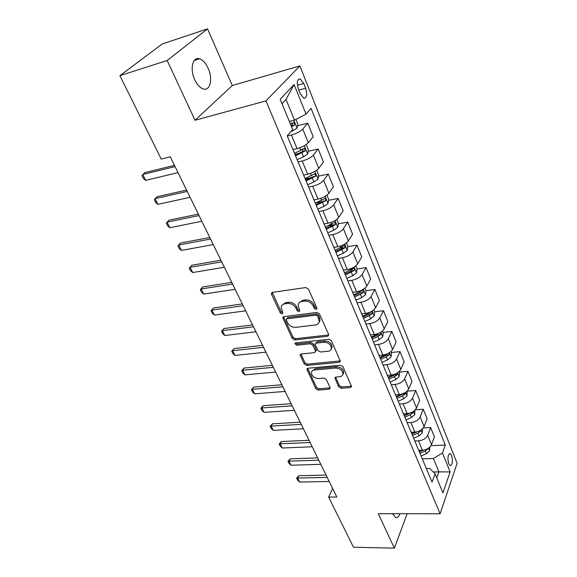 <?xml version="1.0" encoding="UTF-8"?>
<svg xmlns="http://www.w3.org/2000/svg" width="577" height="577" viewBox="0 0 577 577"><rect width="100%" height="100%" fill="white"/><g stroke="black" fill="none" stroke-linecap="round" stroke-linejoin="round"><path stroke-width="0.87" d="M316.131 309.488L316.997 308.695L316.888 308.075L308.45 289.077L305.752 287.541L272.568 292.359L271.428 293.404L271.594 294.385L280.256 312.878L282.074 313.917L282.874 313.196L281.15 307.173C281.518 305.305 282.744 304.194 284.843 303.834L287.57 303.466C291.262 303.322 294.068 304.923 295.979 308.277L297.076 310.671L298.915 311.724L299.744 310.974L298.057 305.002C298.417 303.055 299.694 301.886 301.886 301.504L304.678 301.129C308.45 300.978 311.284 302.6 313.188 305.99L314.27 308.421L316.131 309.488M392.533 513.718L395.613 517.562C397.38 518.038 398.83 516.761 399.962 513.725M208.146 68.252C205.765 63.131 202.902 59.994 199.541 58.818C192.675 56.308 189.638 69.146 194.752 79.741C197.154 84.769 199.981 87.834 203.234 88.945C210.187 91.397 213.086 78.717 208.146 68.252M451.618 455.505L450.197 453.623C447.831 454.539 447.341 457.95 448.74 463.843L450.147 465.697C452.519 464.766 453.01 461.369 451.618 455.505M338.685 386.842L341.202 388.285L350.34 387.571L351.581 386.54L342.947 366.705L340.38 365.234L308.031 368.234L306.885 369.208L315.77 388.66L318.244 390.081L328.977 389.244L330.159 388.263L330.022 387.528L326.351 379.522L323.834 378.079L318.475 378.534C314.169 378.18 311.811 376.197 311.4 372.591C311.674 371.083 312.705 370.218 314.508 369.987L335.792 368.039C340.127 368.357 342.522 370.326 342.976 373.946C342.709 375.555 341.613 376.485 339.687 376.716L336.117 377.026L334.905 378.043L338.685 386.842L339.377 385.523L341.887 386.965L351.552 386.121M378.296 513.703L394.343 548.15L353.485 547.241L328.638 497.078L336.809 496.999L170.28 156.814L161.235 159.093L119.908 75.666L167.179 60.491L195.019 120.261L265.947 100.896L440.121 513.768L378.296 513.703M327.484 336.29L328.717 335.194L328.58 334.371L319.492 313.931L316.845 312.417L283.913 316.636L282.773 317.66L292.258 338.49L294.811 339.954L327.484 336.29L328.717 334.876M331.422 340.762L340.336 361.289L339.103 362.356L306.719 365.421L304.202 363.979L300.22 354.963L301.367 353.975L314.393 352.641L315.576 351.617L315.431 350.802L312.885 345.234L310.318 343.762L296.722 345.234L294.833 343.618L295.64 342.918L328.811 339.269L331.422 340.762M298.432 89.132L300.372 93.964L303.776 98.292C306.885 98.119 307.505 94.758 305.622 88.223L303.711 83.427L300.249 79.006C297.126 79.164 296.52 82.54 298.432 89.132M265.947 100.896L299.903 65.929L457.092 463.302L440.121 513.768M294.104 84.559L306.019 114.138L294.515 120.124L286.019 99.432L294.104 84.559L280.17 99.302L292.676 129.536L287.209 135.847L432.036 482.156L435.058 473.724L429.771 468.423L426.331 468.51M431.019 445.646L445.3 445.083L311.046 108.339L306.019 114.138M445.3 445.083L442.48 452.967L450.11 471.921L442.97 492.859L435.058 473.724M195.019 120.261L232.293 85.519L207.547 28.85L167.179 60.491M207.547 28.85L162.216 43.989L119.908 75.666M394.343 548.15L407.16 513.732M232.293 85.519L299.903 65.929M332.648 488.503L328.638 497.078M286.019 99.432L282.002 103.73M294.515 120.124L289.329 121.451M433.327 471.986L438.895 471.856L433.406 458.491L422.292 458.845M423.338 427.903L430.651 427.535L434.423 436.868L431.495 444.687C429.872 447.875 426.836 449.714 422.393 450.197L418.729 450.334M430.651 427.535L427.672 435.318C426.028 438.491 422.97 440.338 418.505 440.85L414.827 441.008M415.382 409.749L423.273 409.259L427.131 418.815L424.102 426.562C422.429 429.728 419.356 431.574 414.87 432.108L411.185 432.288M423.273 409.259L420.186 416.962C418.491 420.114 415.39 421.967 410.889 422.523L407.182 422.725M407.189 391.156L415.707 390.528L419.667 400.33L416.522 407.989C414.805 411.127 411.682 412.988 407.16 413.565L403.446 413.788M415.707 390.528L412.512 398.144C410.766 401.267 407.622 403.135 403.078 403.741L399.349 403.987M399.371 372.064L407.953 371.328L412.014 381.375L408.754 388.941C406.987 392.05 403.821 393.925 399.262 394.553L395.512 394.819M407.953 371.328L404.643 378.851C402.84 381.945 399.652 383.82 395.072 384.477L391.314 384.772M391.35 352.482L400.005 351.638L404.167 361.938L400.791 369.417C398.967 372.49 395.757 374.372 391.156 375.057L387.383 375.375M400.005 351.638L396.565 359.06C394.718 362.118 391.48 364.008 386.857 364.722L383.07 365.061M383.128 332.41L391.848 331.443L396.118 342.01L392.62 349.381C390.744 352.424 387.484 354.314 382.839 355.05L379.039 355.418M391.848 331.443L388.285 338.757C386.381 341.779 383.092 343.676 378.433 344.447L374.61 344.844M374.697 311.811L383.481 310.722L387.859 321.562L384.232 328.818C382.299 331.825 378.988 333.722 374.307 334.523L370.477 334.948M383.481 310.722L379.781 317.92C377.82 320.899 374.487 322.803 369.785 323.639L365.933 324.086M355.937 300.184L361.801 297.573L365.45 294.724L366.034 290.664L374.891 289.445L379.385 300.574L375.62 307.714C373.629 310.678 370.275 312.59 365.551 313.448L361.685 313.931M374.891 289.445L371.054 296.52C369.028 299.456 365.645 301.374 360.899 302.269L357.026 302.781M357.048 268.976L366.07 267.605L370.686 279.037L366.784 286.048C364.729 288.962 361.317 290.88 356.557 291.811L352.662 292.344M366.07 267.605L362.089 274.544C360.005 277.436 356.564 279.362 351.782 280.321L347.873 280.891M347.816 246.704L357.012 245.167L361.75 256.909L357.697 263.783C355.583 266.646 352.121 268.579 347.311 269.574L343.387 270.173M357.012 245.167L352.879 251.961C350.729 254.803 347.239 256.743 342.406 257.775L338.468 258.402M338.324 223.826L347.7 222.116L352.576 234.183L348.364 240.905C346.186 243.718 342.666 245.658 337.812 246.725L333.859 247.389M347.7 222.116L343.409 228.752C341.187 231.543 337.646 233.49 332.77 234.594L328.803 235.293M328.558 200.32L338.136 198.416L343.142 210.821L338.771 217.385C336.521 220.14 332.943 222.095 328.053 223.234L324.065 223.97M338.136 198.416L333.679 204.893C331.386 207.619 327.779 209.574 322.86 210.756L318.865 211.528M318.511 176.158L328.291 174.045L333.441 186.804L328.904 193.194C326.575 195.892 322.947 197.853 318.006 199.072L313.989 199.88M328.291 174.045L323.661 180.341C321.295 183.01 317.631 184.972 312.669 186.234L308.637 187.085M308.161 151.311L318.172 148.981L323.473 162.101L318.756 168.311C316.347 170.943 312.655 172.912 307.671 174.218L303.625 175.098M318.172 148.981L313.354 155.083C310.909 157.68 307.188 159.656 302.182 161.005L298.121 161.928M297.508 125.75L307.75 123.175L313.21 136.684L308.306 142.699C305.817 145.26 302.067 147.236 297.04 148.628L292.965 149.594M307.75 123.175L302.752 129.075C300.22 131.599 296.434 133.583 291.385 135.025L287.288 136.028M436.767 477.857L438.895 471.856L450.11 471.921M294.97 154.384L297.876 153.706M305.262 179.014L310.621 177.86M316.117 202.794L322.529 201.517M328.421 225.636L333.08 224.785M340.055 248.002L342.839 247.533M351.054 269.892L352.194 269.719M343.192 373.932L343.474 373.398M433.406 458.491L442.48 452.967M316.896 308.233L315.042 307.173L313.96 304.743C312.063 301.353 309.229 299.737 305.464 299.889L304.678 301.129M299.088 302.846L302.68 300.271L305.464 299.889M282.203 305.067L285.651 302.608L288.377 302.233C292.063 302.088 294.861 303.69 296.773 307.036L297.869 309.431L299.694 310.484M272.25 292.438L281.071 311.645L282.824 312.691M283.567 316.723L293.037 337.228L295.583 338.692L328.219 335.006M317.739 316.189L315.886 315.129L287.007 318.785L286.199 319.507L287.461 322.615C289.344 325.868 292.099 327.447 295.734 327.354L315.417 324.988C317.667 324.635 318.973 323.459 319.326 321.468L317.739 316.189L318.497 314.927L316.65 313.874L315.886 315.129M286.56 318.937L287.808 317.545L316.65 313.874M319.131 322.291L320.084 320.206L319.622 317.458L318.865 318.72M318.497 314.927L319.622 317.458M300.978 354.062L304.945 362.695L307.462 364.137L340.322 360.913M315.569 351.256L316.319 350.333L316.174 349.525L313.636 343.957L311.068 342.486L297.494 343.971L296.722 345.234M295.691 342.911L297.494 343.971M328.14 351.234C330.044 350.967 331.14 350.015 331.414 348.371C330.982 344.584 328.544 342.55 324.108 342.262L316.477 343.091L315.28 344.137L315.424 344.959L317.963 350.542L320.531 352.013L328.14 351.234M331.335 348.818L332.136 347.08C331.703 343.293 329.272 341.259 324.844 340.985L324.108 342.262M315.727 343.373L317.22 341.815L324.844 340.985M335.619 377.142L339.377 385.523M342.918 374.278L343.661 372.634C343.214 369.013 340.819 367.051 336.492 366.734L335.792 368.039M312.193 370.968L315.237 368.696L336.492 366.734M307.635 368.321L316.484 387.355L318.958 388.783L329.669 387.932L328.977 389.244M295.893 119.403L297.833 124.142L297.018 128.188L290.649 131.873M291.522 126.738L294.494 124.985L294.01 122.302L290.469 124.199M291.363 122.98C292.452 123.702 292.546 124.603 291.645 125.699L291.19 125.952M178.019 172.624L145.7 180.363L143.55 178.661L142.057 175.74L144.654 172.667L174.463 165.361M145.7 180.363L142.707 174.499L175.069 166.602M306.192 144.56L308.421 149.984L307.635 154.037L303.524 156.778L297.162 159.634M295.539 155.754L305.19 150.972L304.735 148.354L294.508 153.294M302.168 148.981C303.163 149.71 303.228 150.597 302.362 151.628L295.186 154.91M316.701 170.215L318.706 175.098L317.956 179.151L313.931 181.921L307.656 184.727M306.077 180.962L315.583 176.216L315.165 173.655L305.082 178.574M315.583 176.216L312.777 176.822L305.702 180.06M326.907 195.134L328.702 199.505L327.988 203.566L324.043 206.35L317.855 209.119M316.326 205.455L325.68 200.753L325.291 198.243L315.352 203.133M325.68 200.753L322.896 201.301L315.922 204.496M190.093 197.284L157.947 204.359L155.797 202.635L154.347 199.793L156.915 196.779L186.566 190.085M157.947 204.359L155.033 198.661L187.222 191.427M201.827 221.258L169.854 227.706L167.719 225.96L166.306 223.191L168.845 220.226L198.329 214.117M169.854 227.706L167.027 222.159L199.036 215.567M213.238 244.576L181.452 250.425L179.317 248.658L177.94 245.961L180.45 243.054L209.776 237.5M181.452 250.425L178.697 245.03L210.533 239.037M336.831 219.361L338.418 223.241L337.747 227.302L333.874 230.108L327.772 232.834M326.279 229.271L335.497 224.604L335.136 222.152L325.341 227.013M335.497 224.604L332.734 225.109L325.861 228.254M224.345 267.259L192.732 272.546L190.605 270.75L189.27 268.132L191.752 265.269L220.912 260.241M192.732 272.546L190.057 267.288L221.705 261.871M189.27 268.132L191.752 265.269M346.474 242.91L347.873 246.329L347.231 250.389L343.438 253.209L337.415 255.892M335.965 252.43L345.046 247.8L344.714 245.405L335.049 250.238M345.046 247.8L342.305 248.261L335.525 251.37M355.858 265.817L357.076 268.795L356.463 272.856L352.742 275.691L346.799 278.338M345.392 274.962L354.336 270.375L354.026 268.024L344.498 272.827M354.336 270.375L351.617 270.786L344.931 273.851M366.034 290.664L364.989 288.111M354.566 296.895L360.437 294.284L363.38 292.351L363.092 290.043L353.694 294.818M363.38 292.351L360.683 292.719L354.083 295.741M373.874 309.806L374.762 311.969L374.206 316.023L370.622 318.879L364.83 321.454M363.496 318.252L369.294 315.677L372.187 313.744L371.92 311.479L362.644 316.225M372.187 313.744L369.511 314.068L362.998 317.061M382.529 330.931L383.258 332.72L382.724 336.766L379.212 339.637L373.499 342.168M379.724 332.828L371.372 337.083M372.194 339.052L377.921 336.514L380.762 334.581L380.568 332.381M380.762 334.581L378.108 334.869L371.675 337.819M235.149 289.337L203.724 294.082L201.604 292.272L200.298 289.719L202.758 286.906L231.745 282.384M203.724 294.082L201.113 288.962L232.581 284.093M200.298 289.719L202.758 286.906M245.672 310.83L214.435 315.064L212.314 313.232L211.045 310.751L213.476 307.981L242.297 303.935M214.435 315.064L211.889 310.08L243.177 305.723M211.045 310.751L213.476 307.981M255.921 331.768L224.864 335.511L222.758 333.665L221.518 331.241L223.926 328.522L252.575 324.93M224.864 335.511L222.39 330.65L253.491 326.791M221.518 331.241L223.926 328.522M265.91 352.165L235.041 355.439L232.935 353.586L231.73 351.22L234.111 348.544L262.593 345.385M235.041 355.439L232.618 350.701L263.538 347.318M231.73 351.22L234.111 348.544M275.64 372.042L244.958 374.877L242.859 373.009L241.684 370.701L242.6 370.261L244.042 368.068L272.351 365.32M244.958 374.877L242.6 370.261L273.325 367.318M241.684 370.701L244.042 368.068M390.954 351.516L391.538 352.936L391.033 356.983L387.578 359.86L381.938 362.356M387.398 353.802L379.868 357.401M380.669 359.32L386.323 356.817L389.122 354.884L389.129 352.879M389.122 354.884L386.489 355.136L380.135 358.05M285.125 391.43L254.63 393.839L252.546 391.956L251.399 389.706L252.329 389.331L253.729 387.109L281.864 384.758M254.63 393.839L252.329 389.331L282.874 386.821M251.399 389.706L253.729 387.109M399.169 371.566L399.609 372.648L399.133 376.687L395.743 379.572L390.167 382.032M394.661 374.257L388.148 377.199M388.927 379.075L394.509 376.608L397.264 374.675L397.409 372.915M397.264 374.675L394.654 374.899L388.386 377.769M294.378 410.326L264.071 412.339L261.994 410.442L260.869 408.249L261.828 407.939L263.177 405.696L291.147 403.72M264.071 412.339L261.828 407.939L292.178 405.833M260.869 408.249L263.177 405.696M407.174 391.112L407.03 395.901L403.698 398.786L398.195 401.224M401.491 394.178L396.219 396.507M396.983 398.339L402.501 395.901L405.213 393.968L405.429 392.468M405.213 393.968L402.616 394.156L396.428 396.998M303.408 428.769L273.289 430.392L271.219 428.487L270.123 426.345L271.096 426.1L272.409 423.835L300.199 422.213M273.289 430.392L271.096 426.1L301.259 424.383M270.123 426.345L272.409 423.835M414.978 410.175L414.726 414.639L411.451 417.532L406.02 419.933M408.451 413.413L404.095 415.339M404.838 417.121L410.283 414.712L412.959 412.793L413.226 411.552M412.959 412.793L410.384 412.944L404.268 415.75M312.215 446.764L282.283 448.019L280.22 446.108L279.153 444.016L280.141 443.828L281.41 441.542L309.034 440.265M282.283 448.019L280.141 443.828L310.123 442.487M279.153 444.016L281.41 441.542M422.595 428.761L422.241 432.93L419.025 435.823L413.651 438.195M415.512 432.058L411.776 433.709M412.505 435.447L417.885 433.075L420.51 431.156L420.799 430.182M417.07 431.776L411.92 434.048M320.812 464.334L291.068 465.235L289.012 463.317L287.966 461.275L288.976 461.146L290.209 458.838L317.66 457.886M291.068 465.235L288.976 461.146L318.771 460.15M287.966 461.275L290.209 458.838M429.952 446.973L429.577 450.774L426.41 453.673L421.102 456.01M422.537 450.197L419.27 451.632M419.984 453.327L425.299 450.983L428.156 448.387M423.482 450.103L419.385 451.906M329.215 481.485L299.651 482.055L297.602 480.129L296.585 478.131L297.609 478.052L298.799 475.729L326.084 475.087M299.651 482.055L297.609 478.052L327.217 477.403M296.585 478.131L298.799 475.729M422.393 450.197L418.505 440.85M414.87 432.108L410.889 422.523M407.16 413.565L403.078 403.741M399.262 394.553L395.072 384.477M391.156 375.057L386.857 364.722M382.839 355.05L378.433 344.447M374.307 334.523L369.785 323.639M365.551 313.448L360.899 302.269M356.557 291.811L351.782 280.321M347.311 269.574L342.406 257.775M337.812 246.725L332.77 234.594M328.053 223.234L322.86 210.756M318.006 199.072L312.669 186.234M307.671 174.218L302.182 161.005M297.04 148.628L291.385 135.025M308.306 142.699L302.752 129.075M318.756 168.311L313.354 155.083M328.904 193.194L323.661 180.341M338.771 217.385L333.679 204.893M348.364 240.905L343.409 228.752M357.697 263.783L352.879 251.961M366.784 286.048L362.089 274.544M375.62 307.714L371.054 296.52M384.232 328.818L379.781 317.92M392.62 349.381L388.285 338.757M400.791 369.417L396.565 359.06M408.754 388.941L404.643 378.851M416.522 407.989L412.512 398.144M424.102 426.562L420.186 416.962M431.495 444.687L427.672 435.318M297.393 85.18L303.711 83.427M298.814 90.091L305.622 88.223M313.96 304.743L313.188 305.99M302.68 300.271L301.886 301.504M297.869 309.431L297.076 310.671M296.773 307.036L295.979 308.277M288.377 302.233L287.57 303.466M285.651 302.608L284.843 303.834M281.071 311.645L280.256 312.878M272.423 293.174L271.594 294.385M315.042 307.173L314.27 308.421M295.583 338.692L294.811 339.954M293.037 337.228L292.258 338.49M283.733 317.343L282.925 318.576M287.808 317.545L287.007 318.785M339.803 361.051L339.103 362.356M307.462 364.137L306.719 365.421M304.945 362.695L304.202 363.979M301.122 354.516L300.365 355.793M316.174 349.525L315.431 350.802M313.636 343.957L312.885 345.234M311.068 342.486L310.318 343.762M317.22 341.815L316.477 343.091M335.735 377.473L335.035 378.786M315.237 368.696L314.508 369.987M318.958 388.783L318.244 390.081M316.484 387.355L315.77 388.66M307.765 368.717L307.022 370.001M351.011 386.244L350.34 387.571M341.887 386.965L341.202 388.285M297.04 128.087L293.837 120.297M292.813 130.9L292.388 129.868M291.645 125.699L294.494 124.985M307.656 153.936L304.295 145.75M300.898 150.431L299.809 147.791M303.524 156.778L301.915 152.898M302.362 151.628L305.19 150.972M317.977 179.05L314.84 171.412M311.378 175.754L310.419 173.425M313.931 181.921L312.366 178.142M328.01 203.465L325.082 196.339M321.562 200.356L320.725 198.329M324.043 206.35L322.529 202.686M337.761 227.201L335.035 220.565M331.465 224.273L330.736 222.527M333.874 230.108L332.402 226.537M347.246 250.288L344.714 244.129M341.094 247.54L340.48 246.054M343.438 253.209L342.002 249.74M356.478 272.755L354.134 267.036M350.463 270.173L349.95 268.94M352.742 275.691L351.343 272.315M365.465 294.623L363.294 289.329M359.579 292.2L359.168 291.212M361.801 297.573L360.437 294.284M374.221 315.922L372.208 311.032M368.458 313.65L368.14 312.885M370.622 318.879L369.294 315.677M382.739 336.665L380.892 332.157M377.098 334.537L376.875 333.989M379.212 339.637L377.921 336.514M391.047 356.882L389.345 352.742M387.578 359.86L386.323 356.817M399.147 376.586L397.589 372.8M395.743 379.572L394.509 376.608M407.037 395.8L405.617 392.346M403.698 398.786L402.501 395.901M414.74 414.538L413.449 411.401M411.451 417.532L410.283 414.712M422.256 432.829L421.087 429.995M419.025 435.823L417.885 433.075M418.729 431.243L420.51 431.156M429.584 450.673L428.545 448.127M426.41 453.673L425.299 450.983M426.8 449.115L427.889 449.072M194.269 60.477L199.541 58.818M449.476 453.652L450.197 453.623M298.237 79.568L300.249 79.006M272.019 292.546L271.428 293.404M283.293 316.852L282.773 317.66M320.084 320.206L319.326 321.468M300.646 354.235L300.22 354.963M316.319 350.333L315.576 351.617M295.157 343.091L294.833 343.618M332.136 347.08L331.414 348.371M335.273 377.351L334.905 378.043M343.661 372.634L342.976 373.946M307.281 368.515L306.885 369.208M293.455 122.439L294.01 122.302M304.223 148.469L304.735 148.354M314.681 173.764L315.165 173.655M324.837 198.337L325.291 198.243M334.71 222.232L335.136 222.152M344.318 245.47L344.714 245.405M353.658 268.081L354.026 268.024"/></g></svg>
